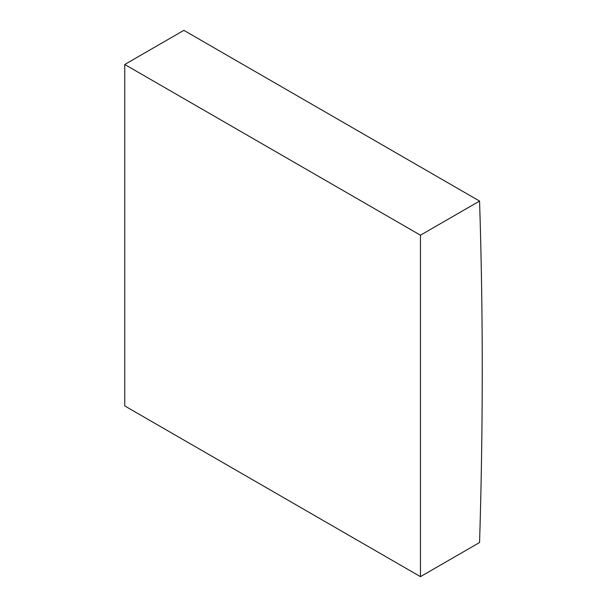 <?xml version="1.0" encoding="UTF-8"?>
<svg xmlns="http://www.w3.org/2000/svg" width="607" height="607" viewBox="0 0 607 607"><rect width="100%" height="100%" fill="white"/><g stroke="black" fill="none" stroke-linecap="round" stroke-linejoin="round"><path stroke-width="0.91" d="M479.56 201.069L183.86 30.35L124.746 64.479L124.746 405.931L420.454 576.65L479.56 542.521A5752.144 3321.018 120 0 0 479.56 201.069L420.454 235.197L124.746 64.479M420.454 235.197L420.454 576.65"/></g></svg>
